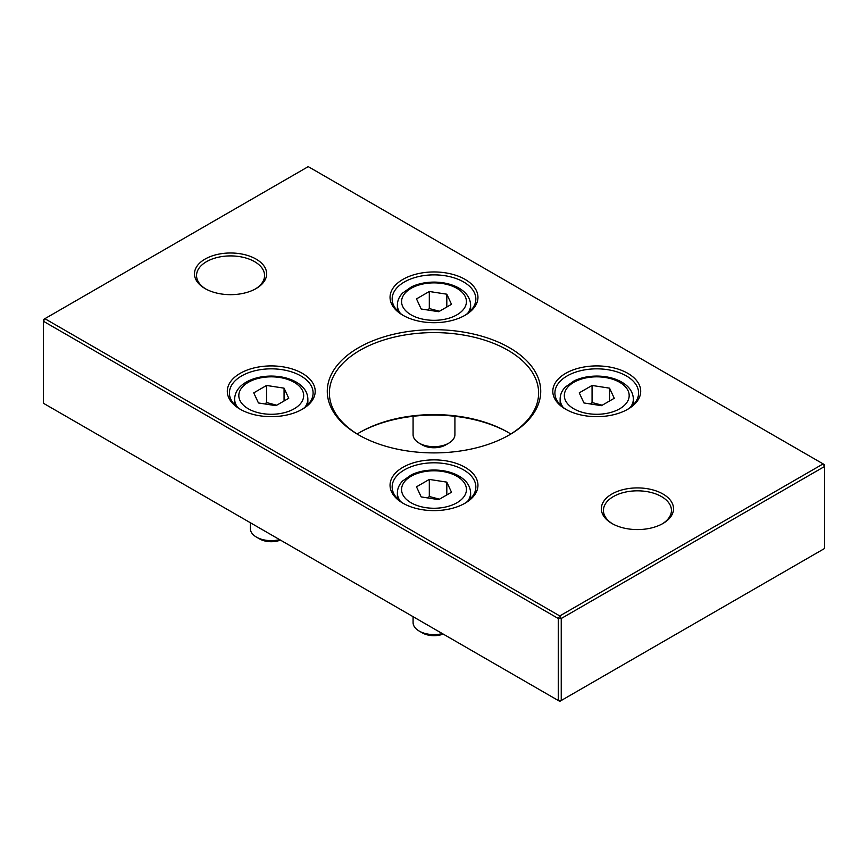 <?xml version="1.0" encoding="UTF-8"?>
<svg xmlns="http://www.w3.org/2000/svg" width="868" height="868" viewBox="0 0 868 868"><rect width="100%" height="100%" fill="white"/><g stroke="black" fill="none" stroke-linecap="round" stroke-linejoin="round"><path stroke-width="1.3" d="M454.919 416.293L454.919 434.608A20.919 12.076 180 0 1 448.799 443.147A20.919 12.076 180 0 1 419.201 443.147A20.919 12.076 180 0 1 413.081 434.608L413.081 416.293M448.799 443.147L445.62 444.98L448.799 443.147M419.201 443.147L422.38 444.98A16.427 9.483 0 0 0 445.62 444.98M451.501 304.31L438.687 311.699L421.186 308.997L416.499 298.885L429.313 291.496L446.814 294.198L451.501 304.31M439.458 311.254L429.313 308.574L429.313 291.496M446.814 307.012L446.814 294.198M429.313 308.574L427.685 309.995M614.251 398.271L601.437 405.671L583.936 402.958L579.249 392.857L592.063 385.457L609.564 388.159L614.251 398.271M602.208 405.226L592.063 402.535L592.063 385.457M609.564 400.973L609.564 388.159M592.063 402.535L590.435 403.967M279.626 539.636A20.919 12.076 180 0 1 256.451 537.108A20.919 12.076 180 0 1 250.331 528.569L250.331 522.72M256.451 537.108L259.63 538.941A16.427 9.483 0 0 0 280.44 540.102M253.749 392.857L266.563 385.457L284.064 388.159L288.751 398.271L275.937 405.671L258.436 402.958L253.749 392.857M276.708 405.226L266.563 402.535L264.935 403.967M266.563 402.535L266.563 385.457M284.064 388.159L284.064 400.973M442.376 633.597A20.919 12.076 180 0 1 419.201 631.069A20.919 12.076 180 0 1 413.081 622.53L413.081 616.681M419.201 631.069L422.38 632.902A16.427 9.483 0 0 0 443.19 634.063M451.501 492.232L438.687 499.632L421.186 496.919L416.499 486.818L429.313 479.418L446.814 482.131L451.501 492.232M439.458 499.187L429.313 496.507L429.313 479.418M446.814 494.934L446.814 482.131M429.313 496.507L427.685 497.928M403.685 315.692A41.848 24.163 180 0 1 392.152 299.037A41.848 24.163 180 0 1 417.985 276.718A41.848 24.163 180 0 1 463.588 281.948A41.848 24.163 180 0 1 475.848 299.037A41.848 24.163 180 0 1 464.315 315.692M465.074 279.387A43.942 25.367 0 0 0 402.926 279.387A43.942 25.367 0 0 0 402.926 315.268A43.942 25.367 0 0 0 465.074 315.268A43.942 25.367 0 0 0 465.074 279.387M308.238 166.634L823.124 463.892L559.762 615.944L44.876 318.686L308.238 166.634M302.324 373.349A43.942 25.367 0 0 0 240.176 373.349A43.942 25.367 0 0 0 240.176 409.229A43.942 25.367 0 0 0 302.324 409.229A43.942 25.367 0 0 0 302.324 373.349M509.462 347.721A106.71 61.606 0 0 0 358.549 347.721A106.71 61.606 0 0 0 358.538 434.857A106.71 61.606 0 0 0 509.462 434.857A106.71 61.606 0 0 0 509.462 347.721M465.074 467.309A43.942 25.367 0 0 0 402.926 467.309A43.942 25.367 0 0 0 402.926 503.19A43.942 25.367 0 0 0 465.074 503.19A43.942 25.367 0 0 0 465.074 467.309M662.957 494.011A36.098 20.843 0 0 0 611.918 494.011A36.098 20.843 0 0 0 611.918 523.48A36.098 20.843 0 0 0 662.957 523.48A36.098 20.843 0 0 0 662.957 494.011M627.824 373.349A43.942 25.367 0 0 0 565.676 373.349A43.942 25.367 0 0 0 565.676 409.229A43.942 25.367 0 0 0 627.824 409.229A43.942 25.367 0 0 0 627.824 373.349M256.082 259.098A36.098 20.843 0 0 0 205.043 259.098A36.098 20.843 0 0 0 205.043 288.567A36.098 20.843 0 0 0 256.082 288.567A36.098 20.843 0 0 0 256.082 259.098M240.935 409.653A41.848 24.163 180 0 1 229.402 392.998A41.848 24.163 180 0 1 255.235 370.679A41.848 24.163 180 0 1 300.838 375.909A41.848 24.163 180 0 1 313.098 392.998A41.848 24.163 180 0 1 301.565 409.653M359.287 432.72A106.71 61.606 180 0 1 508.713 432.72M205.803 289.001A34.004 19.628 180 0 1 196.559 275.547A34.004 19.628 180 0 1 217.553 257.405A34.004 19.628 180 0 1 254.606 261.659A34.004 19.628 180 0 1 264.566 275.547A34.004 19.628 180 0 1 255.322 289.001M510.818 434A104.616 60.402 0 0 0 507.975 432.297L507.975 432.297A104.616 60.402 0 0 0 360.025 432.297A104.616 60.402 0 0 0 357.182 434M359.287 435.28A104.616 60.402 180 0 1 329.384 392.998A104.616 60.402 180 0 1 393.964 337.196A104.616 60.402 180 0 1 507.975 350.292A104.616 60.402 180 0 1 538.616 392.998A104.616 60.402 180 0 1 508.713 435.28M43.4 319.532L44.876 318.686L43.4 321.247L43.4 319.532M558.287 618.504L559.762 615.944L561.238 618.504L558.287 618.504L558.287 700.509L561.238 700.509L559.762 701.366L43.4 403.251L43.4 321.247L558.287 618.504M824.6 466.463L823.124 463.892L824.6 464.749L824.6 548.467L561.238 700.509L561.238 618.504L824.6 466.463M403.685 503.614A41.848 24.163 180 0 1 392.152 486.959A41.848 24.163 180 0 1 417.985 464.64A41.848 24.163 180 0 1 463.588 469.881A41.848 24.163 180 0 1 475.848 486.959A41.848 24.163 180 0 1 464.315 503.614M566.435 409.653A41.848 24.163 180 0 1 554.902 392.998A41.848 24.163 180 0 1 580.735 370.679A41.848 24.163 180 0 1 626.338 375.909A41.848 24.163 180 0 1 638.598 392.998A41.848 24.163 180 0 1 627.065 409.653M612.678 523.903A34.004 19.628 180 0 1 603.434 510.449A34.004 19.628 180 0 1 624.428 492.319A34.004 19.628 180 0 1 661.481 496.572A34.004 19.628 180 0 1 671.441 510.449A34.004 19.628 180 0 1 662.197 523.903M467.559 313.467A36.619 21.136 0 0 0 470.619 305.015C470.272 297.312 465.53 291.225 456.394 286.765C449.841 283.727 442.441 282.165 434.195 282.1C425.754 282.122 418.181 283.695 411.486 286.831L402.546 293.113C399.161 296.693 397.435 300.664 397.381 305.015A36.619 21.136 0 0 0 400.441 313.467M411.063 314.834A32.431 18.727 180 0 1 411.063 288.36A32.431 18.727 180 0 1 456.937 288.36A32.431 18.727 180 0 1 456.937 314.834A32.431 18.727 180 0 1 411.063 314.834M630.309 407.428A36.619 21.136 0 0 0 633.369 398.976C633.022 391.273 628.28 385.186 619.144 380.737C612.591 377.689 605.191 376.137 596.945 376.072C588.504 376.083 580.931 377.656 574.236 380.792L565.296 387.074C561.911 390.654 560.185 394.625 560.131 398.976A36.619 21.136 0 0 0 563.191 407.428M573.813 408.795A32.431 18.727 180 0 1 573.813 382.321A32.431 18.727 180 0 1 619.687 382.321A32.431 18.727 180 0 1 619.687 408.795A32.431 18.727 180 0 1 573.813 408.795M304.809 407.428A36.619 21.136 0 0 0 307.869 398.976C307.63 392.141 303.767 386.52 296.27 382.115C289.142 378.123 280.733 376.104 271.055 376.072C262.809 376.137 255.409 377.689 248.856 380.737C239.72 385.186 234.978 391.273 234.631 398.976A36.619 21.136 0 0 0 237.691 407.428M294.187 382.321A32.431 18.727 180 0 1 294.187 408.795A32.431 18.727 180 0 1 248.313 408.795A32.431 18.727 180 0 1 248.313 382.321A32.431 18.727 180 0 1 294.187 382.321M467.559 501.389A36.619 21.136 0 0 0 470.619 492.937C470.272 485.234 465.53 479.158 456.394 474.698C449.841 471.649 442.441 470.098 434.195 470.033C425.754 470.044 418.181 471.617 411.486 474.753L402.546 481.035C399.161 484.615 397.435 488.586 397.381 492.937A36.619 21.136 0 0 0 400.441 501.389M411.063 502.767A32.431 18.727 180 0 1 411.063 476.282A32.431 18.727 180 0 1 456.937 476.282A32.431 18.727 180 0 1 456.937 502.767A32.431 18.727 180 0 1 411.063 502.767M397.381 305.015L397.381 310.733M470.619 305.015L470.619 310.733M560.131 398.976L560.131 404.694M633.369 398.976L633.369 404.694M234.631 398.976L234.631 404.694M307.869 398.976L307.869 404.694M397.381 492.937L397.381 498.655M470.619 492.937L470.619 498.655"/></g></svg>
